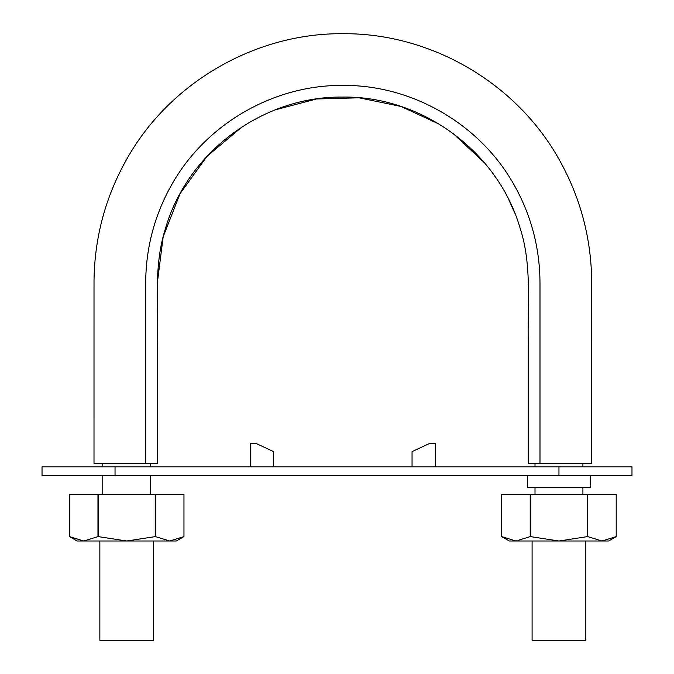 <?xml version="1.0" encoding="UTF-8"?>
<svg xmlns="http://www.w3.org/2000/svg" width="674" height="674" viewBox="0 0 674 674"><rect width="100%" height="100%" fill="white"/><g stroke="black" fill="none" stroke-linecap="round" stroke-linejoin="round"><path stroke-width="1.01" d="M528.298 463.316L591.671 463.316L539.984 463.316L539.984 282.532C539.773 247.375 530.969 214.526 513.571 183.96C479.517 123.822 411.957 84.806 342.839 85.396C273.728 84.806 206.168 123.822 172.114 183.96C154.717 214.526 145.913 247.375 145.702 282.532L145.702 463.316L157.387 463.316L157.387 345.257C158.5 306.24 153.276 265.775 165.619 228.031C187.751 151.877 263.172 96.07 342.569 97.073C421.629 95.775 497.555 151.321 519.873 227.399C532.401 265.067 527.211 305.364 528.298 344.734L528.298 463.316M145.702 463.316L94.006 463.316L145.702 463.316M514.801 213.153L508.878 199.934M495.592 177.38L494.185 175.366M484.303 162.653L452.658 133.107M439.684 124.37L400.946 106.45L359.141 97.806L316.485 98.985L275.203 109.879M242.387 126.645L207.011 156.317L180.017 193.75L163.175 236.734L157.387 282.532L157.387 463.316M544.028 463.316L539.984 463.316M535.013 494.269L535.013 487.26M535.013 466.821L535.013 463.316M585.832 541.003L585.832 640.3L532.098 640.3L532.098 541.003M153.588 541.003L153.588 640.3L99.853 640.3L99.853 541.003M42.024 475.583L631.976 475.583L631.976 466.821L42.024 466.821L42.024 475.583M161.768 475.583L132.559 475.583M115.035 466.821L115.035 475.583L85.834 475.583M529.756 466.821L588.166 466.821M435.421 466.821L435.421 443.45L429.599 443.45L412.058 451.631L412.058 466.821M527.422 475.583L527.422 487.26L590.508 487.26L590.508 475.583M529.756 487.26L588.166 487.26M273.627 466.821L273.627 451.631L256.086 443.45L250.256 443.45L250.256 466.821M69.473 494.269L69.473 536.614L77.072 541.003L83.719 541.003L69.473 536.614L69.473 494.269L183.96 494.269L183.96 536.614L183.96 494.269M97.966 494.269L97.966 536.614L83.719 541.003L176.369 541.003L183.96 536.614L169.713 541.003L183.96 536.614M155.205 494.269L155.205 536.614L126.72 541.003L152.012 541.003M126.72 541.003L98.227 536.614L98.227 494.269M169.713 541.003L155.475 536.614L155.475 494.269M501.717 494.269L501.717 536.614L509.317 541.003L515.964 541.003L501.717 536.614L501.717 494.269L616.205 494.269L616.205 536.614L616.205 494.269M530.211 494.269L530.211 536.614L515.964 541.003L608.614 541.003L616.205 536.614L601.958 541.003L616.205 536.614M587.45 494.269L587.45 536.614L558.965 541.003L584.257 541.003M558.965 541.003L530.472 536.614L530.472 494.269M601.958 541.003L587.72 536.614L587.72 494.269M558.965 475.583L558.965 466.821M591.671 463.316L591.612 277.107C590.491 235.302 579.699 196.168 559.243 159.704C516.68 83.188 431.326 33.287 343.774 33.7C256.23 32.638 170.505 81.891 127.361 158.087C105.751 195.982 94.638 236.751 94.015 280.376L94.006 463.316M150.664 494.269L150.664 475.583M150.664 466.821L150.664 463.316M102.768 494.269L102.768 475.583M102.768 466.821L102.768 463.316M582.909 494.269L582.909 487.26M582.909 466.821L582.909 463.316"/></g></svg>
